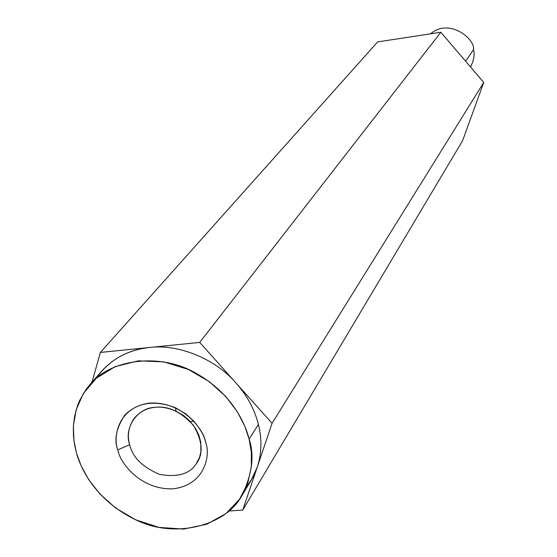 <?xml version="1.0" encoding="UTF-8"?>
<svg xmlns="http://www.w3.org/2000/svg" width="557" height="557" viewBox="0 0 557 557"><rect width="100%" height="100%" fill="white"/><g stroke="black" fill="none" stroke-linecap="round" stroke-linejoin="round"><path stroke-width="0.84" d="M462.595 140.67L242.748 510.066L229.066 511.006L242.748 510.066L462.595 140.67L483.734 82.436L440.852 32.257L377.653 41.907L100.392 352.435L377.653 41.907L440.852 32.257L199.705 342.416L440.852 32.257L483.734 82.436L272.06 423.299L483.734 82.436L462.595 140.67M96.159 378.412C108.685 360.393 126.488 350.081 149.575 347.477L100.392 352.435L91.933 382.325L100.392 352.435L199.705 342.416L272.06 423.299L242.748 510.066L257.223 467.226L252.558 477.878L245.957 487.702M473.513 49.636C475.337 39.087 449.325 17.615 430.589 33.824C449.325 17.615 475.337 39.087 473.513 49.636L465.603 61.221L473.513 49.636C474.877 54.412 473.889 60.205 470.547 67.007C473.889 60.205 474.877 54.412 473.513 49.636M241.815 495.744L251.13 480.357L257.223 467.226C261.679 453.781 262.082 439.522 258.434 424.448C254.584 409.374 247.106 395.554 235.994 382.986C215.448 358.903 178.344 343.76 149.575 347.477C178.344 343.76 215.448 358.903 235.994 382.986L199.705 342.416L149.575 347.477C130.178 349.511 114.178 357.434 101.583 371.247L89.774 384.803C109.868 359.3 159.218 352.637 194.567 372.438C229.7 391.71 244.516 420.472 249.111 439.111C254.619 455.341 252.189 474.223 241.815 495.744C226.706 524.576 177.481 539.092 138.073 520.879C99.209 503.208 81.872 472.58 76.546 453.231L74.645 445.154L73.482 436.291L73.35 426.669L74.554 416.42L77.472 405.768L79.679 400.392L85.799 389.844L89.774 384.803M258.434 424.448L249.111 439.111L258.434 424.448C262.082 439.522 261.679 453.781 257.223 467.226L272.06 423.299L235.994 382.986C247.106 395.554 254.584 409.374 258.434 424.448M155.361 407.327C147.013 407.975 139.988 411.602 134.3 418.21C128.521 426.537 126.975 435.386 129.663 444.764C132.629 457.374 142.648 467.26 159.706 474.425C177.439 477.474 189.547 474.028 196.029 464.092L196.419 463.535C203.521 453.962 202.56 441.269 193.537 425.444C180.865 411.72 168.137 405.684 155.361 407.327C161.307 406.589 168.165 407.849 175.935 411.108L183.566 415.571L189.561 420.751L195.34 428.103L198.807 435.038L200.729 442.049L200.889 451.804L199.524 457.381L196.029 464.092C189.547 474.028 177.439 477.474 159.706 474.425C142.648 467.26 132.629 457.374 129.663 444.764C123.557 428.041 137.412 407.487 155.361 407.327M129.663 444.764L117.792 449.854C119.929 462.867 140.573 489.951 172.851 488.823C204.6 485.321 210.748 455.717 205.756 442.655C204.468 436.27 200.471 429.078 193.759 421.078L185.766 413.865L175.539 407.787C154.665 399.78 137.739 402.251 124.74 415.181C116.176 428.298 113.865 439.856 117.792 449.854L129.663 444.764M249.111 439.111L244.753 426.07L237.24 411.616L225.669 396.396L209.362 381.691L188.363 369.444L163.89 361.89L138.415 360.825L115.034 366.673L96.312 378.28L83.411 393.444L76.121 409.889L73.385 425.896L73.914 440.483L76.546 453.231L81.12 465.763L88.654 479.549L99.947 494.003L115.598 507.991L135.623 519.792L159.024 527.395L183.678 529.073L206.8 524.221L225.884 513.645L239.552 499.232L247.74 483.128L251.284 467.107L251.36 452.256L249.111 439.111M117.792 449.854C112.744 437.182 117.729 407.313 149.777 403.059C182.633 401.374 203.959 429.44 205.756 442.655C210.748 455.717 204.6 485.321 172.851 488.823C140.573 489.951 119.929 462.867 117.792 449.854M175.935 411.108L175.539 407.787M190.473 421.719L193.759 421.078"/></g></svg>
